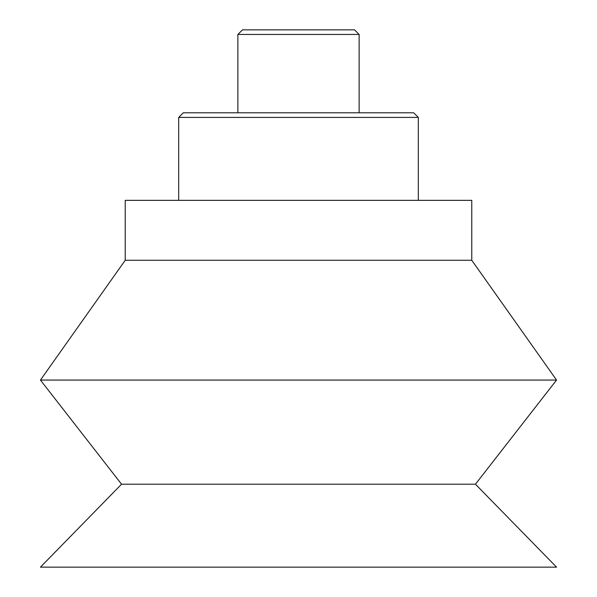 <?xml version="1.0" encoding="UTF-8"?>
<svg xmlns="http://www.w3.org/2000/svg" width="597" height="597" viewBox="0 0 597 597"><rect width="100%" height="100%" fill="white"/><g stroke="black" fill="none" stroke-linecap="round" stroke-linejoin="round"><path stroke-width="0.9" d="M354.521 29.85L242.479 29.85L237.875 34.454L359.125 34.454L354.521 29.85M237.875 34.454L237.875 112.796M413.699 112.796L183.301 112.796L178.69 117.4L418.31 117.4L413.699 112.796M178.69 117.4L178.69 200.346M121.549 484.204L40.447 567.15L556.553 567.15L475.451 484.204L556.553 380.065L40.447 380.065L121.549 484.204L475.451 484.204M40.447 380.065L125.236 260.255L471.764 260.255L556.553 380.065M125.236 260.255L125.236 200.346L471.764 200.346L471.764 260.255M359.125 112.796L359.125 34.454M418.31 200.346L418.31 117.4"/></g></svg>
